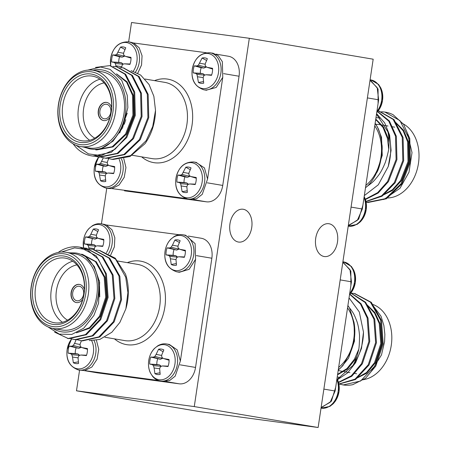 <?xml version="1.0" encoding="UTF-8"?>
<svg xmlns="http://www.w3.org/2000/svg" width="450" height="450" viewBox="0 0 450 450"><rect width="100%" height="100%" fill="white"/><g stroke="black" fill="none" stroke-linecap="round" stroke-linejoin="round"><path stroke-width="0.67" d="M342.816 262.322L349.999 269.646L351.444 281.801L335.689 387.259L331.397 401.214L321.075 407.796M342.664 384.851A46.012 34.29 -80.4 0 0 342.939 384.902A46.012 34.29 -80.4 0 0 352.789 384.671L365.603 378.219L375.795 366.086L383.186 343.851L381.471 320.394L371.329 302.349L354.774 293.574M338.901 384.098L355.483 379.547L369.073 364.95L376.464 342.714L374.749 319.258L365.574 302.243L350.882 293.029M338.558 382.562L351.799 376.239L362.346 363.814L369.743 341.578L368.027 318.127L361.074 303.817L349.942 294.137M337.545 379.659L347.614 372.892L355.624 362.678L361.491 348.407L363.488 332.145A46.012 34.29 99.6 0 1 352.974 365.4C355.264 361.367 357.03 356.653 358.267 351.264C359.004 349.948 359.421 344.739 359.533 335.644C358.993 329.158 358.009 324.118 356.569 320.512C354.409 315.107 353.604 312.964 349.521 307.946A40.489 30.178 -80.4 0 0 347.895 305.567M339.075 384.002L343.232 384.936L360.579 381.026L374.951 365.94L382.348 343.71L380.632 320.254L370.468 302.192L354.324 293.496L350.961 293.147M338.884 383.996L355.05 379.136L368.229 364.809L375.626 342.574L373.911 319.118L365.04 302.451L350.826 293.108M338.479 382.264L351.304 375.817L361.507 363.673L368.904 341.438L367.189 317.981L360.478 304.003L349.751 294.345M337.354 379.232L352.974 365.4M362.419 379.839A38.649 28.806 -80.4 0 0 391.303 345.111A38.649 28.806 -80.4 0 0 373.23 304.577M371.334 371.289L381.488 354.915L384.564 341.741L384.863 334.367L383.895 325.603L381.015 316.221L370.367 302.085M338.31 369.714A40.489 30.178 -80.4 0 0 342.945 365.529L350.73 351.771C354.696 342.163 355.793 332.387 354.037 322.431L349.521 307.946M347.552 307.873A38.649 28.806 99.6 0 1 338.653 367.414M335.678 387.259L335.121 390.999L330.171 402.3L321.126 407.452M342.945 365.529L338.254 370.091M349.043 297.889L359.303 311.968L363.488 332.145M338.214 370.339A32.76 24.418 -80.4 0 0 341.516 371.222A32.76 24.418 -80.4 0 0 342.129 371.317M356.377 378.219L366.514 372.527L374.558 362.655L380.801 343.62L379.254 323.533L374.597 313.223L367.312 305.291M337.236 376.982L340.138 377.696M337.613 374.355L346.967 368.572L354.386 359.252L358.605 349.661M355.59 378.776L366.626 373.281L375.396 362.801L381.639 343.761L380.093 323.674L374.878 312.525L366.621 304.369M337.669 376.988L340.56 377.758M337.545 374.805L347.406 369.073L355.23 359.392L356.968 356.102M340.639 367.976L348.508 358.256L354.493 341.083L354.037 322.431M328.68 406.716A17.736 13.219 -80.4 0 0 336.966 378.681M342.872 261.979L350.854 271.012L350.887 285.542M349.56 294.424A17.736 13.219 -80.4 0 0 350.359 265.764M194.271 406.586L249.317 38.284L373.174 59.197L318.133 427.5L194.271 406.586L76.489 390.803L79.566 370.209M128.638 41.867L131.529 22.5L249.317 38.284M101.436 223.864L106.768 188.207M124.481 190.822A18.405 13.719 -80.4 0 0 124.824 190.879L124.481 190.822M223.656 73.631L239.057 76.236A18.405 13.719 -80.4 0 0 228.521 56.261L216.051 54.157M239.057 76.236L222.739 185.434L207.292 182.824M193.601 199.648L206.421 201.814A18.405 13.719 -80.4 0 0 222.739 185.434M206.421 201.814L124.824 190.879M84.347 370.637L97.627 372.876L179.218 383.811L165.881 381.561M97.627 372.876A18.405 13.719 99.6 0 1 97.279 372.825L84.324 370.637M188.308 236.064L201.324 238.264A18.405 13.719 99.6 0 1 211.854 258.233L196.397 255.623M180.079 364.826L195.536 367.436L211.854 258.233M195.536 367.436A18.405 13.719 99.6 0 1 179.218 383.811M318.133 427.5L200.346 411.716L76.489 390.803M329.046 223.751A16.566 11.042 -82.4 0 1 337.517 241.785A16.566 11.042 -82.4 0 1 324.399 256.551A16.566 11.042 -82.4 0 1 315.658 238.663A16.566 11.042 -82.4 0 1 328.798 223.712A16.566 11.042 -82.4 0 1 329.046 223.751M243.298 209.273A16.566 11.042 -82.4 0 1 251.764 227.306A16.566 11.042 -82.4 0 1 238.646 242.072A16.566 11.042 -82.4 0 1 229.905 224.19A16.566 11.042 -82.4 0 1 243.051 209.239A16.566 11.042 -82.4 0 1 243.298 209.273M110.666 255.043L114.379 246.87L114.851 237.724L111.977 229.798L106.453 224.994L103.894 224.28M92.413 238.776A10.637 7.926 -80.4 0 0 91.575 244.373L84.448 243.962A12.859 9.585 99.6 0 1 85.5 236.925L95.04 239.13L97.228 238.281L97.442 237.831M96.064 246.167L94.202 244.727L91.575 244.373M85.5 236.925L88.087 237.021L95.04 239.13M88.087 237.021L89.601 236.267L97.228 238.281M89.601 236.267L90.855 234.242L96.418 235.299M97.746 231.497L93.302 229.095A12.859 9.585 99.6 0 1 98.561 229.798L96.407 234.984L96.542 237.201L98.252 238.382L103.793 240.103M90.855 234.242L93.302 229.095M98.252 238.382L103.764 239.372A12.859 9.585 99.6 0 1 102.712 246.409L97.144 245.812L102.859 246.009M97.144 245.812L95.153 246.482L94.371 248.591L94.433 250.088M88.892 248.844L88.824 247.849L94.371 248.631M88.824 247.849L88.217 245.554L96.058 246.116M88.217 245.554L86.974 244.451L94.202 244.727M86.974 244.451L84.448 243.962M83.587 247.894A17.736 13.219 99.6 0 1 83.469 240.328A17.736 13.219 99.6 0 1 102.606 225.658A17.736 13.219 99.6 0 1 106.442 252.641M94.089 340.611A18.771 13.989 99.6 0 1 93.397 360.855A18.771 13.989 99.6 0 1 79.104 370.125A18.771 13.989 99.6 0 1 78.756 370.069L84.69 370.598L91.918 366.986L97.087 359.179L98.747 349.363L96.429 340.29M76.095 347.979A10.637 7.926 -80.4 0 0 75.257 353.576L68.13 353.16A12.859 9.585 99.6 0 1 69.182 346.129L78.722 348.328L80.91 347.479L81.124 347.029M79.746 355.371L77.884 353.925L75.257 353.576M69.182 346.129L71.764 346.219L78.722 348.328M71.764 346.219L73.282 345.471L80.91 347.479M73.282 345.471L74.537 343.44L80.094 344.498M74.537 343.44L76.163 339.761M81.411 340.734L80.083 344.183L80.218 346.399L81.934 347.586L87.474 349.301M81.934 347.586L87.446 348.576A12.859 9.585 99.6 0 1 86.394 355.613L80.82 355.011L86.535 355.207M80.82 355.011L78.834 355.686L78.052 357.789L78.587 363.442A12.859 9.585 99.6 0 1 78.576 363.448A12.859 9.585 99.6 0 1 73.333 362.739L78.351 361.873M73.333 362.739L72.501 357.047L78.052 357.834M72.501 357.047L71.893 354.752L79.734 355.314M71.893 354.752L70.656 353.649L77.884 353.925M70.656 353.649L68.13 353.16M91.671 340.706A17.736 13.219 99.6 0 1 82.569 368.263A17.736 13.219 99.6 0 1 67.146 349.526A17.736 13.219 99.6 0 1 71.646 338.968M162.838 381.426L169.65 380.52L175.202 376.127L180.366 361.035L177.232 349.914L169.335 344.447L166.596 343.986A18.771 13.989 99.6 0 1 177.306 364.59A18.771 13.989 99.6 0 1 160.701 381.06A18.771 13.989 99.6 0 1 160.346 381.004C157.494 380.559 154.941 379.052 152.674 376.493L150.345 372.819C148.652 369.169 148.118 365.051 148.731 360.467C149.552 355.556 151.459 351.546 154.457 348.435L157.866 345.729C160.847 344.053 163.761 343.468 166.596 343.986M180.366 361.091L195.564 259.324L195.114 243.664L185.653 235.243L182.919 234.782A18.771 13.989 99.6 0 1 193.629 255.386A18.771 13.989 99.6 0 1 177.019 271.856A18.771 13.989 99.6 0 1 176.67 271.806L179.404 272.267M157.686 358.914A10.637 7.926 -80.4 0 0 156.853 364.511L149.721 364.095A12.859 9.585 99.6 0 1 150.773 357.064L160.312 359.263L162.501 358.414L162.714 357.964M161.336 366.306L159.474 364.86L156.853 364.511M150.773 357.064L153.36 357.154L160.312 359.263M153.36 357.154L154.873 356.406L162.501 358.414M154.873 356.406L156.127 354.375L161.691 355.433M163.018 351.636L158.574 349.228A12.859 9.585 99.6 0 1 163.834 349.931L161.679 355.118L161.814 357.334L163.524 358.521L169.065 360.236M156.127 354.375L158.574 349.228M163.524 358.521L169.037 359.511A12.859 9.585 99.6 0 1 167.985 366.548L162.416 365.946L168.131 366.142M162.416 365.946L160.425 366.621L159.643 368.73L160.183 374.377A12.859 9.585 99.6 0 1 160.166 374.383A12.859 9.585 99.6 0 1 154.924 373.674L159.941 372.808M154.924 373.674L154.097 367.982L159.643 368.769M154.097 367.982L153.489 365.692L161.331 366.255M153.489 365.692L152.246 364.584L159.474 364.86M152.246 364.584L149.721 364.095M148.742 360.461A17.736 13.219 99.6 0 1 170.662 347.912A17.736 13.219 99.6 0 1 166.123 378.287A17.736 13.219 99.6 0 1 148.742 360.461M174.009 249.711A10.637 7.926 -80.4 0 0 173.171 255.308L166.039 254.897A12.859 9.585 99.6 0 1 167.091 247.86L176.636 250.065L178.819 249.216L179.038 248.766M177.66 257.102L175.798 255.662L173.171 255.308M167.091 247.86L169.678 247.956L176.636 250.065M169.678 247.956L171.197 247.202L178.819 249.216M171.197 247.202L172.446 245.177L178.009 246.234M179.342 242.432L174.898 240.03A12.859 9.585 99.6 0 1 180.152 240.733L177.998 245.919L178.132 248.136L179.843 249.317L185.389 251.038M172.446 245.177L174.898 240.03M179.843 249.317L185.355 250.307A12.859 9.585 99.6 0 1 184.303 257.344L178.734 256.748L184.449 256.944M178.734 256.748L176.749 257.417L175.967 259.526L176.501 265.179A12.859 9.585 99.6 0 1 176.484 265.179A12.859 9.585 99.6 0 1 171.242 264.471L176.265 263.604M171.242 264.471L170.415 258.784L175.967 259.566M170.415 258.784L169.808 256.489L177.649 257.051M169.808 256.489L168.57 255.386L175.798 255.662M168.57 255.386L166.039 254.897M182.919 234.782C180.079 234.27 177.171 234.849 174.189 236.526L170.781 239.231C167.782 242.347 165.87 246.358 165.054 251.263A17.736 13.219 99.6 0 1 186.986 238.708A17.736 13.219 99.6 0 1 182.447 269.083A17.736 13.219 99.6 0 1 165.06 251.263C163.744 261.816 167.614 268.661 176.67 271.806M179.404 272.261L189.141 269.319L195.564 259.324M81.534 254.177L95.411 261.636L104.175 277.093L105.722 297.174L99.478 316.215L89.432 327.684L76.911 332.601M79.813 247.151L96.255 255.909L106.397 273.949L108.107 297.405L100.716 319.641L86.344 334.721L68.991 338.636L67.736 338.434M86.417 248.265L102.954 257.023L113.119 275.085L114.834 298.541L107.438 320.777L93.066 335.858L75.712 339.767L74.458 339.57M93.139 249.401L109.688 258.171L119.841 276.221L121.556 299.678L114.159 321.907L99.788 336.994L82.44 340.903L81.18 340.701M99.861 250.537L115.267 258.193L125.505 274.106A46.012 34.29 -80.4 0 1 125.859 308.818L127.907 292.562L125.719 277.211L115.56 259.149L99.411 250.459L96.047 250.11M69.182 252.821L74.047 252.922C77.254 252.855 81.056 254.081 85.461 256.59L94.371 266.552L99.641 282.285L98.55 303.3L93.892 315.473L83.717 328.207L71.797 334.429L59.288 334.125L47.902 326.863M58.157 252.461L60.424 250.976A46.012 34.29 99.6 0 1 79.521 247.101A46.012 34.29 99.6 0 1 87.188 249.677L74.621 247.882L61.346 252.051M87.188 249.677L98.499 259.363L105.553 273.808L107.269 297.264L99.872 319.5L85.5 334.581L68.153 338.49L54.608 332.139M82.676 247.843L85.995 248.192L102.127 256.894L112.275 274.944L113.991 298.401L106.599 320.631L92.222 335.717L74.874 339.626L70.718 338.692M89.325 248.974L92.717 249.328L108.849 258.03L118.997 276.081L120.712 299.531L113.321 321.767L98.944 336.848L81.596 340.762L77.439 339.829M89.252 340.571L99.804 339.441L111.847 332.257L119.897 322.386L125.859 308.818M99.36 280.575L99.748 296.91M82.373 254.317L96.255 261.776L105.013 277.234L106.566 297.315L100.316 316.356L89.657 328.264L76.461 332.809M65.475 252.208A38.649 28.806 99.6 0 1 66.195 252.315A38.649 28.806 99.6 0 1 88.166 295.223A38.649 28.806 99.6 0 1 53.325 328.539A38.649 28.806 99.6 0 1 31.275 286.116A38.649 28.806 99.6 0 1 65.475 252.208M63.99 253.822A36.81 27.433 -80.4 0 0 32.276 305.263A36.81 27.433 -80.4 0 0 79.386 311.58A36.81 27.433 -80.4 0 0 63.99 253.822M63.664 256.005A34.599 25.785 99.6 0 1 78.131 310.298A34.599 25.785 99.6 0 1 33.851 304.363A34.599 25.785 99.6 0 1 63.664 256.005M64.603 258.03A32.76 24.418 -80.4 0 0 35.617 286.774A32.76 24.418 -80.4 0 0 54.304 322.729A32.76 24.418 -80.4 0 0 83.835 294.491A32.76 24.418 -80.4 0 0 65.216 258.126A32.76 24.418 -80.4 0 0 64.603 258.03M62.471 322.284A32.76 24.418 99.6 0 1 51.413 289.018A32.76 24.418 99.6 0 1 72.782 261.225M76.888 264.892A29.081 21.673 -80.4 0 0 56.542 289.884A29.081 21.673 -80.4 0 0 67.556 320.169M84.392 289.418A9.203 6.857 -80.4 0 0 79.442 284.417A9.203 6.857 -80.4 0 0 79.273 284.389A9.203 6.857 -80.4 0 0 71.128 292.466A9.203 6.857 -80.4 0 0 76.376 302.563A9.203 6.857 -80.4 0 0 82.693 299.464M179.167 234.743L106.453 224.994M84.69 370.598L158.259 380.458M52.92 328.466A40.489 30.178 -80.4 0 0 94.033 309.915A40.489 30.178 -80.4 0 0 85.461 256.59M53.325 328.539L61.796 329.968A38.649 28.806 -80.4 0 0 96.632 296.651A38.649 28.806 -80.4 0 0 74.666 253.744L66.195 252.315M79.566 284.439A9.203 6.857 -80.4 0 0 79.515 284.434A9.203 6.857 -80.4 0 0 71.381 292.421A9.203 6.857 -80.4 0 0 76.5 302.586M79.239 286.251A7.363 5.484 -80.4 0 0 72.726 292.708A7.363 5.484 -80.4 0 0 76.927 300.791A7.363 5.484 -80.4 0 0 83.565 294.446A7.363 5.484 -80.4 0 0 79.38 286.273A7.363 5.484 -80.4 0 0 79.239 286.251M104.265 118.811A7.363 5.484 99.6 0 1 104.124 118.789A7.363 5.484 99.6 0 1 99.945 110.616A7.363 5.484 99.6 0 1 106.577 104.271A7.363 5.484 99.6 0 1 110.779 112.354A7.363 5.484 99.6 0 1 104.265 118.811M103.703 120.583A9.203 6.857 99.6 0 1 98.589 110.391A9.203 6.857 99.6 0 1 106.763 102.437M123.716 158.456L125.949 167.541L124.234 177.317L119.042 185.057L111.892 188.595L108.315 188.466M185.456 198.456L111.892 188.595M196.071 162.366L204.452 167.923L207.568 179.032L202.269 194.31L196.453 198.838L189.422 199.322M211.826 53.072L212.873 53.162L218.306 55.733L222.356 61.689L222.767 77.321L207.568 179.032M222.767 77.321L216.197 87.446L206.196 90.197M129.774 42.058L133.65 42.992L206.37 52.74M133.65 42.992L139.168 47.784L142.059 55.766L141.553 64.991L137.756 73.198M109.896 117.461A9.203 6.857 99.6 0 1 103.753 120.589A9.203 6.857 99.6 0 1 103.579 120.566A9.203 6.857 99.6 0 1 98.347 110.346A9.203 6.857 99.6 0 1 106.644 102.414A9.203 6.857 99.6 0 1 111.589 107.421M73.024 143.786L75.915 147.324A46.012 34.29 -80.4 0 0 91.401 155.841A46.012 34.29 -80.4 0 0 101.25 155.604L114.947 149.304L125.955 137.306L134.471 115.262L133.875 91.997L124.819 74.138L109.8 65.616L95.49 67.427M94.601 156.172L98.713 157.056L117.186 153.338L132.677 138.442L141.193 116.398L140.597 93.133L131.524 75.251L116.477 66.746L113.108 66.42M101.228 157.281L105.435 158.192L123.907 154.468L139.399 139.579L147.915 117.534L147.319 94.269L138.263 76.404L123.238 67.888L119.829 67.556M107.949 158.411L112.157 159.328L130.629 155.604L146.121 140.715L152.713 126.562L155.509 110.436A46.012 34.29 99.6 0 1 144.996 143.691L130.033 156.493L113.001 159.469L111.696 159.261M91.671 155.88L92.829 156.066L111.302 152.342L126.793 137.453L135.309 115.403L134.713 92.138L125.646 74.261L110.205 65.689M98.252 156.994L99.557 157.202L118.024 153.478L133.515 138.583L142.031 116.539L141.435 93.274L132.384 75.414L116.933 66.825M104.974 158.124L106.279 158.333L124.746 154.614L140.237 139.719L148.753 117.675L148.162 94.41L139.089 76.528L123.654 67.961M83.486 147.037L89.612 148.787C93.566 149.664 97.577 149.49 101.649 148.264L113.001 141.176L122.574 127.806L127.862 107.64L127.237 95.282L121.708 80.28L110.087 69.373L100.637 67.033L87.784 70.104M92.987 70.251A40.489 30.178 99.6 0 1 125.629 100.277A40.489 30.178 99.6 0 1 101.649 148.264M93.397 70.312L101.863 71.747A38.649 28.806 99.6 0 1 123.913 114.165A38.649 28.806 99.6 0 1 89.719 148.078A38.649 28.806 99.6 0 1 88.999 147.966L80.528 146.537A38.649 28.806 -80.4 0 0 81.248 146.644A38.649 28.806 -80.4 0 0 115.442 112.736A38.649 28.806 -80.4 0 0 93.397 70.312A38.649 28.806 -80.4 0 0 58.556 103.629A38.649 28.806 -80.4 0 0 80.528 146.537M80.308 144.619A36.81 27.433 99.6 0 1 64.918 86.861A36.81 27.433 99.6 0 1 112.022 93.178A36.81 27.433 99.6 0 1 80.308 144.619M80.634 142.436A34.599 25.785 -80.4 0 0 110.447 94.078A34.599 25.785 -80.4 0 0 66.167 88.144A34.599 25.785 -80.4 0 0 80.634 142.436M101.25 155.604L88.397 153.877L76.067 145.277M131.074 70.65L140.653 75.066L149.068 84.527L153.866 96.3L155.509 110.436M124.155 124.318A32.76 24.418 -80.4 0 0 125.769 119.621M99.979 79.222A32.76 24.418 -80.4 0 0 78.615 107.016A32.76 24.418 -80.4 0 0 89.668 140.282M82.119 140.822A32.76 24.418 99.6 0 1 81.506 140.726A32.76 24.418 99.6 0 1 62.887 104.361A32.76 24.418 99.6 0 1 92.413 76.123A32.76 24.418 99.6 0 1 111.105 112.078A32.76 24.418 99.6 0 1 82.119 140.822M94.753 138.167A29.081 21.673 99.6 0 1 83.739 107.882A29.081 21.673 99.6 0 1 104.091 82.89M88.875 148.674L89.859 148.843M119.728 132.941L127.209 113.192M96.413 149.951L113.057 146.891L126.399 134.162L133.763 115.312L133.335 95.422L127.058 81.816L116.494 73.828M95.574 149.805L112.219 146.751L125.556 134.021L132.924 115.172L132.497 95.276L126.658 82.26L116.843 74.166M175.939 178.464A17.736 13.219 -80.4 0 0 193.326 196.284A17.736 13.219 -80.4 0 0 197.865 165.909A17.736 13.219 -80.4 0 0 175.939 178.464M189.613 183.949L195.188 184.545A12.859 9.585 -80.4 0 0 196.239 177.508L190.727 176.518L189.011 175.331L188.876 173.121L191.036 167.934A12.859 9.585 -80.4 0 0 185.777 167.226L182.076 174.403L180.557 175.157L177.975 175.061A12.859 9.585 -80.4 0 0 176.923 182.098L179.449 182.582L180.686 183.69L182.126 191.672A12.859 9.585 -80.4 0 0 187.369 192.381L186.846 186.727L187.627 184.618L189.613 183.949L195.328 184.146M176.923 182.098L184.05 182.509A10.637 7.926 99.6 0 1 184.888 176.912L177.975 175.061M180.557 175.157L187.515 177.261L184.888 176.912M182.076 174.403L189.703 176.417L187.515 177.261M189.917 175.967L189.703 176.417M183.33 172.373L188.888 173.43M185.777 167.226L190.221 169.633M190.727 176.518L196.268 178.234M187.144 190.806L182.126 191.672M181.294 185.979L186.846 186.767M180.686 183.69L188.539 184.303M179.449 182.582L186.677 182.863L188.528 184.252M184.05 182.509L186.677 182.863M212.856 53.246L210.116 52.779A18.771 13.989 -80.4 0 1 220.787 73.62A18.771 13.989 -80.4 0 1 203.867 89.803C194.816 86.659 190.946 79.813 192.251 69.266A17.736 13.219 -80.4 0 0 209.644 87.086A17.736 13.219 -80.4 0 0 214.183 56.706A17.736 13.219 -80.4 0 0 192.263 69.261C194.608 58.044 200.565 52.554 210.116 52.779A18.771 13.989 -80.4 0 0 209.768 52.729M205.937 74.745L211.506 75.341A12.859 9.585 -80.4 0 0 212.558 68.31L207.045 67.314L205.335 66.133L205.2 63.917L207.354 58.731A12.859 9.585 -80.4 0 0 202.095 58.027L198.394 65.199L196.881 65.953L194.293 65.858A12.859 9.585 -80.4 0 0 193.241 72.894L195.767 73.384L197.01 74.486L198.444 82.474A12.859 9.585 -80.4 0 0 203.687 83.177A12.859 9.585 -80.4 0 0 203.704 83.177L203.164 77.524L203.946 75.42L205.937 74.745L211.652 74.942M193.241 72.894L200.368 73.311A10.637 7.926 99.6 0 1 201.206 67.708L194.293 65.858M196.881 65.953L203.833 68.062L201.206 67.708M198.394 65.199L206.021 67.213L203.833 68.062M206.235 66.763L206.021 67.213M199.648 63.174L205.211 64.232M202.095 58.027L206.539 60.429M207.045 67.314L212.586 69.036M203.462 81.608L198.444 82.474M197.618 76.781L203.164 77.569M197.01 74.486L204.857 75.105M195.767 73.384L202.995 73.659L204.851 75.049M200.368 73.311L202.995 73.659M133.245 71.235A17.736 13.219 -80.4 0 0 130.061 43.796A17.736 13.219 -80.4 0 0 110.666 58.326A17.736 13.219 -80.4 0 0 110.767 65.801M121.607 67.669L122.355 64.485L124.341 63.81L129.915 64.406A12.859 9.585 -80.4 0 0 130.967 57.375L125.454 56.379L123.739 55.198L123.604 52.982L125.764 47.796A12.859 9.585 -80.4 0 0 120.504 47.093L116.803 54.264L115.284 55.018L112.703 54.922A12.859 9.585 -80.4 0 0 111.651 61.959L114.176 62.449L115.414 63.551L116.078 66.684M111.651 61.959L118.778 62.37A10.637 7.926 99.6 0 1 119.616 56.773L112.703 54.922M115.284 55.018L122.242 57.127L119.616 56.773M116.803 54.264L124.431 56.278L122.242 57.127M124.644 55.828L124.431 56.278M118.058 52.239L123.615 53.297M120.504 47.093L124.948 49.494M125.454 56.379L130.995 58.101M124.341 63.81L130.056 64.007M116.021 65.846L121.573 66.628M115.414 63.551L123.266 64.164M114.176 62.449L121.404 62.724L123.255 64.114M118.778 62.37L121.404 62.724M98.769 157.067A17.736 13.219 -80.4 0 0 94.348 167.529A17.736 13.219 -80.4 0 0 109.462 186.368A17.736 13.219 -80.4 0 0 119.177 159.368M103.331 157.821L100.485 163.468L98.966 164.222L96.379 164.126A12.859 9.585 -80.4 0 0 95.327 171.163L97.853 171.647L99.096 172.755L100.53 180.737A12.859 9.585 -80.4 0 0 105.772 181.446L105.255 175.792L106.031 173.683L108.022 173.008L113.591 173.61A12.859 9.585 -80.4 0 0 114.643 166.573L109.131 165.583L107.421 164.396L107.286 162.186L108.664 158.619M95.327 171.163L102.459 171.574A10.637 7.926 99.6 0 1 103.292 165.977L96.379 164.126M98.966 164.222L105.919 166.326L103.292 165.977M100.485 163.468L108.107 165.476L105.919 166.326M108.326 165.032L108.107 165.476M101.734 161.438L107.297 162.495M108.293 158.513L108.624 158.698M109.131 165.583L114.677 167.299M108.022 173.008L113.737 173.211M105.547 179.871L100.53 180.737M99.703 175.044L105.255 175.832M99.096 172.755L106.942 173.368M97.853 171.647L105.086 171.928L106.937 173.317M102.459 171.574L105.086 171.928M348.255 225.934L358.673 219.167L362.886 205.262L378.09 103.545L378.073 89.004L370.091 79.836M362.317 209.002L362.88 205.256M348.334 225.428L357.362 220.309L362.323 209.002L351.073 207.101M364.168 196.678A17.736 13.219 99.6 0 1 355.877 224.713M378.079 103.545L378.641 99.799L377.19 87.638L370.012 80.347M377.561 83.762A17.736 13.219 99.6 0 1 376.762 112.421M395.342 122.091L403.521 130.207L408.414 141.862L408.842 161.758L401.473 180.607L392.501 190.479L381.33 195.998M375.767 119.059L383.563 127.131L388.249 138.459L389.002 142.408M377.398 126.906L381.527 137.323L382.252 155.362L376.346 173.132C374.164 177.958 371.306 182.199 367.768 185.856A40.489 30.178 99.6 0 1 365.507 187.712M376.509 114.114L387.883 131.816C388.907 136.395 389.222 141.368 388.839 146.728C389.154 148.202 388.035 153.292 385.481 162.006C383.085 168.036 380.666 172.603 378.214 175.697C374.512 180.36 373.174 182.115 367.768 185.856M381.465 111.729L384.885 112.061L399.904 120.583L408.954 138.442L409.545 161.708L401.034 183.752L385.537 198.641L367.071 202.365L366.126 202.224M378.562 110.998L393.176 119.447L402.233 137.306L402.823 160.571L394.312 182.616L381.606 195.812L365.963 201.409M377.544 111.684L388.794 121.191L395.511 136.17L396.101 159.435L387.591 181.479L377.691 192.617L365.344 199.181M407.604 133.875L412.014 152.618L408.999 172.192L399.994 188.286L383.726 199.569M385.161 112.112A46.012 34.29 99.6 0 1 385.464 112.163A46.012 34.29 99.6 0 1 393.131 114.739L403.554 124.273L409.793 138.583L410.389 161.848L401.873 183.893L386.381 198.787L367.909 202.511L366.604 202.297M378.984 111.066L394.009 119.582L403.071 137.447L403.667 160.712L395.151 182.756L382.061 196.211L366.002 201.594M377.685 111.516L389.374 120.977L396.349 136.311L396.945 159.581L388.429 181.626L378.202 193.016L365.456 199.524M376.577 113.653L384.688 122.889L389.627 135.18L391.084 150.407L388.238 166.523A46.012 34.29 -80.4 0 0 387.883 131.816M375.098 123.57A40.489 30.178 99.6 0 1 378.326 128.807L375.148 123.199M364.331 195.598L378.287 184.815L388.238 166.523M378.326 128.807C380.374 133.813 381.521 138.904 381.774 144.073C383.377 148.832 380.076 168.677 376.346 173.132M375.553 120.487L376.588 120.105M395.904 122.873L403.183 130.86L407.576 141.722L408.004 161.618L400.635 180.467L392.468 189.697L382.286 195.351M375.958 117.782L376.988 117.754M377.421 117.759L380.402 118.041M375.711 119.447L383.006 127.44L387.405 138.319L388.648 148.703M402.126 123.3A38.649 28.806 99.6 0 1 418.095 165.521A38.649 28.806 99.6 0 1 387.771 197.972M375.93 124.369A32.76 24.418 99.6 0 1 379.012 124.521A32.76 24.418 99.6 0 1 379.626 124.616L381.268 124.892M365.85 185.411A38.649 28.806 -80.4 0 0 374.749 125.871M351.444 281.801L340.189 279.9M323.871 389.104L335.121 391.005M321.024 408.133L321.137 408.156A18.771 13.989 -80.4 0 0 335.441 399.577A18.771 13.989 -80.4 0 0 336.842 379.53M349.706 293.462A18.771 13.989 -80.4 0 0 354.324 274.281A18.771 13.989 -80.4 0 0 343.71 261.928L342.9 261.793M83.559 247.894L83.458 240.328C84.279 235.423 86.186 231.412 89.184 228.296L92.593 225.591C95.574 223.914 98.488 223.335 101.323 223.847A18.771 13.989 99.6 0 1 111.724 235.17A18.771 13.989 99.6 0 1 108.534 253.716M104.906 337.247L124.718 340.588A38.649 28.806 -80.4 0 0 125.438 340.701A38.649 28.806 -80.4 0 0 159.632 306.793A38.649 28.806 -80.4 0 0 137.588 264.369L117.186 260.927M127.316 262.637A42.334 31.551 99.6 0 1 165.471 298.789A42.334 31.551 99.6 0 1 127.316 344.751A42.334 31.551 99.6 0 1 114.446 338.856M141.649 156.859A42.334 31.551 -80.4 0 0 189.894 134.224A42.334 31.551 -80.4 0 0 167.029 79.026A42.334 31.551 -80.4 0 0 154.519 80.634M145.018 79.031L164.784 82.367A38.649 28.806 99.6 0 1 186.756 125.274A38.649 28.806 99.6 0 1 151.914 158.591L131.456 155.138M196.532 162.444L193.798 161.983C184.247 161.752 178.29 167.248 175.933 178.464C174.623 189.011 178.498 195.862 187.549 199.007A18.771 13.989 -80.4 0 0 204.469 182.824A18.771 13.989 -80.4 0 0 193.798 161.983A18.771 13.989 -80.4 0 0 193.449 161.927M135.484 72.079A18.771 13.989 -80.4 0 0 138.971 53.387A18.771 13.989 -80.4 0 0 128.526 41.844A18.771 13.989 -80.4 0 0 128.177 41.794M98.713 157.056L94.337 167.529C93.032 178.076 96.902 184.928 105.953 188.072A18.771 13.989 -80.4 0 0 120.386 179.269A18.771 13.989 -80.4 0 0 121.466 159.002M364.039 197.528A18.771 13.989 99.6 0 1 362.751 217.378A18.771 13.989 99.6 0 1 348.688 226.204A18.771 13.989 99.6 0 1 348.339 226.153L357.069 224.409L360.478 221.704L362.486 219.246L366.204 209.672L365.704 200.351L364.191 196.515M376.74 112.556L378.81 110.047L382.522 100.474L382.022 91.153L380.925 88.144L378.596 84.459L370.907 79.931A18.771 13.989 99.6 0 1 381.527 92.278A18.771 13.989 99.6 0 1 376.903 111.459M367.391 97.903L378.641 99.799M355.196 293.642L354.358 293.501M342.939 384.902L342.399 384.812M341.516 371.222L343.215 371.509M344.053 371.649L349.937 372.645M354.06 373.343L356.659 373.781M321.137 408.156L329.867 406.406L333.276 403.706L335.289 401.248L339.002 391.674L338.501 382.354L336.994 378.517M349.537 294.559L351.608 292.044L355.326 282.476L354.819 273.15L353.728 270.146L351.394 266.456L343.71 261.928M101.323 223.847L104.062 224.308M71.589 338.957L67.14 349.532C65.829 360.079 69.705 366.924 78.756 370.069M160.346 381.004L163.08 381.465M67.32 338.366L68.158 338.507M74.036 339.502L74.88 339.643M80.764 340.639L81.602 340.779M79.521 247.101L80.117 247.202M86.001 248.192L86.839 248.333M92.722 249.328L93.561 249.469M99.444 250.464L100.282 250.605M91.401 155.841L91.946 155.931M97.83 156.926L98.668 157.067M104.552 158.057L105.39 158.203M111.274 159.193L112.112 159.334M109.789 65.616L110.627 65.756M116.511 66.752L117.354 66.892M123.233 67.888L124.071 68.029M187.549 199.007L190.288 199.468M203.867 89.803L206.601 90.264M110.745 65.796L110.661 58.331C113.017 47.109 118.969 41.619 128.526 41.844L131.265 42.311M105.953 188.072L108.698 188.533M370.907 79.931L370.097 79.791M382.106 125.032L387.99 126.028M392.113 126.72L394.712 127.159M385.464 112.163L384.868 112.061M367.026 202.376L366.188 202.23"/></g></svg>
